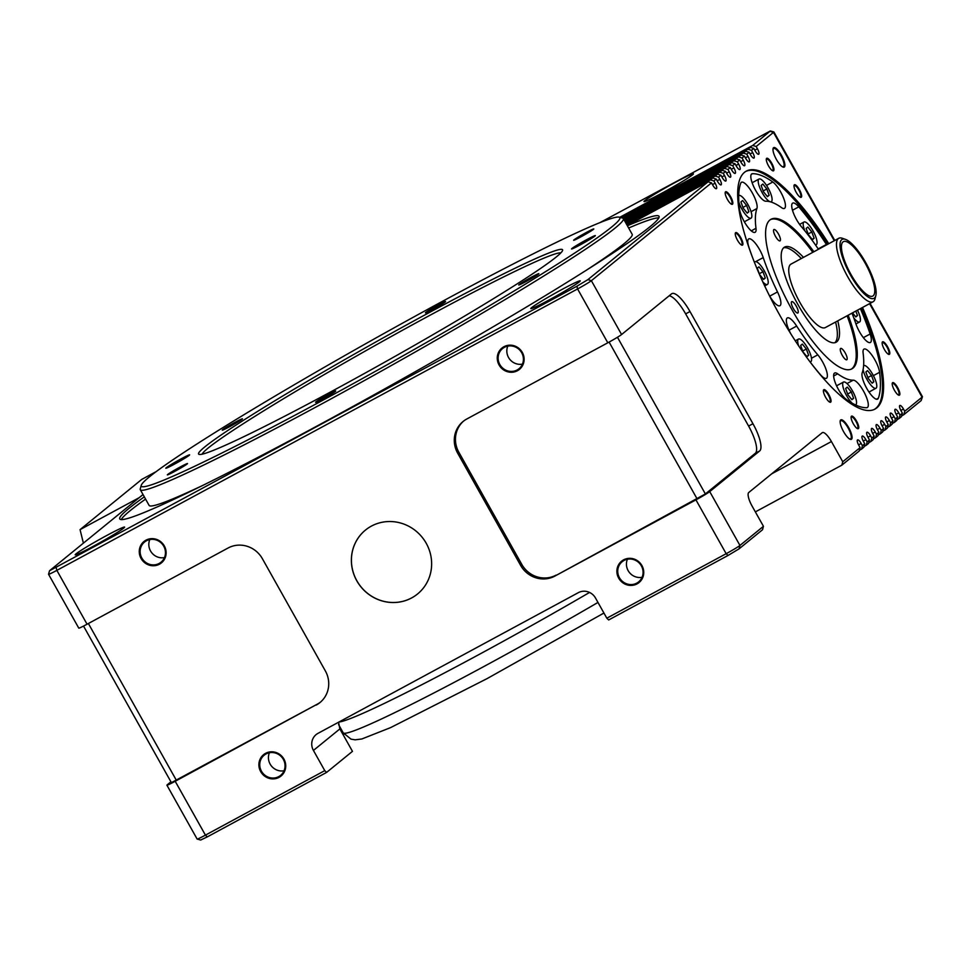 <?xml version="1.0" encoding="UTF-8"?>
<svg xmlns="http://www.w3.org/2000/svg" width="971" height="971" viewBox="0 0 971 971"><rect width="100%" height="100%" fill="white"/><g stroke="black" fill="none" stroke-linecap="round" stroke-linejoin="round"><path stroke-width="1.46" d="M560.85 252.885A206.119 10.839 -29.3 0 0 428.83 315.891A206.119 10.839 -29.3 0 0 202.126 454.185M428.162 313.16A208.692 10.972 150.7 0 1 562.597 250.421A208.692 10.972 150.7 0 1 332.992 390.658A208.692 10.972 150.7 0 1 199.116 454.404A208.692 10.972 150.7 0 1 428.162 313.16M793.319 308.523A6.445 1.869 61.6 0 0 797.846 313.002A6.445 1.869 61.6 0 0 796.256 306.132A6.445 1.869 61.6 0 0 791.729 301.665A6.445 1.869 61.6 0 0 793.319 308.523M773.838 229.593A6.445 1.869 61.6 0 0 775.428 236.232A6.445 1.869 61.6 0 0 780.053 240.869A6.445 1.869 61.6 0 0 780.138 240.808A6.445 1.869 61.6 0 0 778.548 234.157A6.445 1.869 61.6 0 0 773.923 229.532A6.445 1.869 61.6 0 0 773.838 229.593M846.87 359.731A6.445 1.869 61.6 0 0 845.28 353.08A6.445 1.869 61.6 0 0 840.655 348.443A6.445 1.869 61.6 0 0 840.57 348.504A6.445 1.869 61.6 0 0 842.173 355.155A6.445 1.869 61.6 0 0 846.785 359.78A6.445 1.869 61.6 0 0 846.87 359.731M443.14 300.961A274.392 14.431 -29.3 0 0 141.244 485.342A274.392 14.431 -29.3 0 0 318.015 402.856A274.392 14.431 -29.3 0 0 619.158 217.152A274.392 14.431 -29.3 0 0 443.14 300.961M619.158 217.152L622.666 218.123A276.966 14.565 150.7 0 1 623.37 218.609A276.966 14.565 150.7 0 1 318.682 405.575A276.966 14.565 150.7 0 1 140.297 489.7A276.966 14.565 150.7 0 1 140.261 488.838L141.244 485.342M806.064 356.515A131.401 38.015 61.6 0 0 820.313 374.563A15.463 4.467 61.6 0 0 826.394 378.302A15.463 4.467 61.6 0 0 822.571 361.831A15.463 4.467 61.6 0 0 817.788 354.828A100.486 29.069 -118.4 0 1 796.657 326.074A15.463 4.467 61.6 0 0 787.323 317.918A15.463 4.467 61.6 0 0 791.074 334.242M857.114 382.38A15.463 4.467 61.6 0 0 853.242 380.171A100.486 29.069 -118.4 0 1 837.657 373.823A15.463 4.467 61.6 0 0 834.623 373.022A15.463 4.467 61.6 0 0 836.237 385.074A15.463 4.467 61.6 0 0 846.299 399.409A131.401 38.015 61.6 0 0 866.69 407.699A15.463 4.467 61.6 0 0 867.321 407.529A15.463 4.467 61.6 0 0 866.266 396.799A15.463 4.467 61.6 0 0 857.114 382.38M863.802 349.232A15.463 4.467 61.6 0 0 863.11 353.104A100.486 29.069 -118.4 0 1 862.187 372.888A15.463 4.467 61.6 0 0 867.297 389.347A15.463 4.467 61.6 0 0 877.626 399.13A15.463 4.467 61.6 0 0 878.379 398.183A131.401 38.015 61.6 0 0 879.592 372.294A15.463 4.467 61.6 0 0 872.759 356.381A15.463 4.467 61.6 0 0 863.996 349.099A15.463 4.467 61.6 0 0 863.802 349.232M826.661 244.85A15.463 4.467 61.6 0 0 826.406 244.449A131.401 38.015 61.6 0 0 798.781 206.847A15.463 4.467 61.6 0 0 792.7 203.109A15.463 4.467 61.6 0 0 796.523 219.58A15.463 4.467 61.6 0 0 801.318 226.583A100.486 29.069 -118.4 0 1 818.456 249.28M761.98 199.031A15.463 4.467 61.6 0 0 765.864 201.24A100.486 29.069 -118.4 0 1 781.449 207.576A15.463 4.467 61.6 0 0 784.471 208.389A15.463 4.467 61.6 0 0 782.857 196.336A15.463 4.467 61.6 0 0 772.807 182.002A131.401 38.015 61.6 0 0 752.416 173.712A15.463 4.467 61.6 0 0 751.785 173.882A15.463 4.467 61.6 0 0 752.841 184.599A15.463 4.467 61.6 0 0 761.98 199.031M755.304 232.178A15.463 4.467 61.6 0 0 755.996 228.306A100.486 29.069 -118.4 0 1 756.919 208.522A15.463 4.467 61.6 0 0 751.809 192.064A15.463 4.467 61.6 0 0 741.468 182.269A15.463 4.467 61.6 0 0 740.727 183.228A131.401 38.015 61.6 0 0 739.514 209.117A15.463 4.467 61.6 0 0 746.347 225.029A15.463 4.467 61.6 0 0 755.098 232.312A15.463 4.467 61.6 0 0 755.304 232.178M769.323 295.487A15.463 4.467 61.6 0 0 779.919 305.719A15.463 4.467 61.6 0 0 780.405 299.614A15.463 4.467 61.6 0 0 777.504 291.931A100.486 29.069 -118.4 0 1 763.218 257.594A15.463 4.467 61.6 0 0 755.863 243.927A15.463 4.467 61.6 0 0 748.738 238.902A15.463 4.467 61.6 0 0 748.969 247.411A131.401 38.015 61.6 0 0 752.586 257.57M813.88 251.744A85.023 24.603 61.6 0 0 771.01 219.276A85.023 24.603 61.6 0 0 792.057 309.858A85.023 24.603 61.6 0 0 851.858 368.871A85.023 24.603 61.6 0 0 848.181 315.211M851.312 369.138A85.023 24.603 61.6 0 0 847.1 315.793M140.297 489.7L149.109 505.406A276.966 14.565 -29.3 0 0 203.218 485.197M662.246 192.974A28.341 1.493 -29.3 0 0 693.428 173.833A28.341 1.493 -29.3 0 0 675.173 182.451A28.341 1.493 -29.3 0 0 643.991 201.58A28.341 1.493 -29.3 0 0 662.246 192.974M549.064 299.978A28.341 1.493 -29.3 0 0 580.245 280.85A28.341 1.493 -29.3 0 0 561.991 289.455A28.341 1.493 -29.3 0 0 530.809 308.596A28.341 1.493 -29.3 0 0 549.064 299.978M93.422 546.224A28.341 1.493 -29.3 0 0 124.604 527.095A28.341 1.493 -29.3 0 0 106.349 535.701A28.341 1.493 -29.3 0 0 75.168 554.829A28.341 1.493 -29.3 0 0 93.422 546.224M828.761 243.709A135.26 39.131 61.6 0 0 746.323 171.114A135.26 39.131 61.6 0 0 779.798 315.235A135.26 39.131 61.6 0 0 874.944 409.119A135.26 39.131 61.6 0 0 862.515 307.467M874.398 409.398A135.26 39.131 61.6 0 0 861.423 308.062M803.466 257.376A54.109 15.657 61.6 0 0 784.629 247.059A54.109 15.657 61.6 0 0 798.016 304.7A54.109 15.657 61.6 0 0 836.08 342.253A54.109 15.657 61.6 0 0 837.767 320.843M834.914 342.69A54.109 15.657 61.6 0 0 835.594 322.02M838.774 238.296L791.037 264.1A36.073 10.438 61.6 0 0 799.958 302.527A36.073 10.438 61.6 0 0 825.338 327.567L873.075 301.763A36.073 10.438 -118.4 0 1 847.695 276.723A36.073 10.438 -118.4 0 1 838.774 238.296A36.073 10.438 -118.4 0 1 842.343 238.283L845.486 239.376A33.5 9.686 61.6 0 0 850.45 275.072A33.5 9.686 61.6 0 0 875.842 295.56A33.5 9.686 61.6 0 0 865.731 262.643A33.5 9.686 61.6 0 0 845.486 239.376M852.15 403.171A12.878 3.726 -118.4 0 1 846.676 395.792A12.878 3.726 -118.4 0 1 843.483 382.064A12.878 3.726 -118.4 0 1 852.55 391.01A12.878 3.726 -118.4 0 1 855.742 404.725A12.878 3.726 -118.4 0 1 855.354 404.858M798.587 345.797A12.878 3.726 -118.4 0 1 798.514 339.073A12.878 3.726 -118.4 0 1 807.581 348.006A12.878 3.726 -118.4 0 1 810.761 361.734A12.878 3.726 -118.4 0 1 810.069 361.867M754.54 262.571A12.878 3.726 -118.4 0 1 755.147 261.794A12.878 3.726 -118.4 0 1 764.213 270.727A12.878 3.726 -118.4 0 1 767.393 284.454A12.878 3.726 -118.4 0 1 762.818 281.893M738.797 195.499L738.713 195.535A12.878 3.726 -118.4 0 1 738.797 195.499A12.878 3.726 -118.4 0 1 747.852 204.444A12.878 3.726 -118.4 0 1 751.044 218.159A12.878 3.726 -118.4 0 1 741.978 209.226A12.878 3.726 -118.4 0 1 738.846 202.186M762.211 192.744A12.878 3.726 -118.4 0 1 759.031 179.028A12.878 3.726 -118.4 0 1 768.085 187.961A12.878 3.726 -118.4 0 1 771.277 201.689A12.878 3.726 -118.4 0 1 762.211 192.744M804.777 230.71A12.878 3.726 -118.4 0 1 804 222.019A12.878 3.726 -118.4 0 1 813.055 230.964A12.878 3.726 -118.4 0 1 816.247 244.68A12.878 3.726 -118.4 0 1 815.385 244.801M863.717 365.594L863.607 365.654A12.878 3.726 -118.4 0 1 863.717 365.594A12.878 3.726 -118.4 0 1 872.783 374.527A12.878 3.726 -118.4 0 1 875.976 388.254A12.878 3.726 -118.4 0 1 866.909 379.309A12.878 3.726 -118.4 0 1 863.085 369.599M851.045 274.599A30.914 8.945 61.6 0 0 872.783 296.058A30.914 8.945 61.6 0 0 865.137 263.117A30.914 8.945 61.6 0 0 843.386 241.658A30.914 8.945 61.6 0 0 851.045 274.599M334.764 391.835L316.801 401.921M323.015 398.778A11.567 0.607 -29.3 0 0 335.711 391.046A11.567 0.607 -29.3 0 0 328.283 394.493A11.567 0.607 -29.3 0 0 315.636 402.322A11.567 0.607 -29.3 0 0 323.015 398.778M537.922 274.526L519.958 284.6M526.161 281.469A11.567 0.607 -29.3 0 0 538.869 273.737A11.567 0.607 -29.3 0 0 531.44 277.172A11.567 0.607 -29.3 0 0 518.781 285.013A11.567 0.607 -29.3 0 0 526.161 281.469M592.844 229.799L574.881 239.886M581.095 236.742A11.567 0.607 -29.3 0 0 593.803 229.01A11.567 0.607 -29.3 0 0 586.363 232.457A11.567 0.607 -29.3 0 0 573.715 240.286A11.567 0.607 -29.3 0 0 581.095 236.742M444.621 302.382L426.657 312.468M432.872 309.336A11.567 0.607 -29.3 0 0 445.58 301.593A11.567 0.607 -29.3 0 0 438.139 305.04A11.567 0.607 -29.3 0 0 425.492 312.868A11.567 0.607 -29.3 0 0 432.872 309.336M241.463 419.703L223.5 429.777M229.714 426.645A11.567 0.607 -29.3 0 0 242.422 418.914A11.567 0.607 -29.3 0 0 234.982 422.349A11.567 0.607 -29.3 0 0 222.335 430.177A11.567 0.607 -29.3 0 0 229.714 426.645M186.541 464.417L168.578 474.503M174.78 471.372A11.567 0.607 -29.3 0 0 187.488 463.64A11.567 0.607 -29.3 0 0 180.06 467.075A11.567 0.607 -29.3 0 0 167.413 474.904A11.567 0.607 -29.3 0 0 174.78 471.372M594.507 236.39A12.878 0.68 -29.3 0 0 586.605 240.274A12.878 0.68 -29.3 0 0 572.659 248.649M586.557 239.74A13.655 0.716 150.7 0 1 595.332 235.674A13.655 0.716 150.7 0 1 580.33 244.813A13.655 0.716 150.7 0 1 571.616 248.989A13.655 0.716 150.7 0 1 586.557 239.74M188.762 455.666A12.878 0.68 -29.3 0 0 180.861 459.55A12.878 0.68 -29.3 0 0 166.927 467.925M180.824 459.016A13.655 0.716 150.7 0 1 189.6 454.95A13.655 0.716 150.7 0 1 174.598 464.077A13.655 0.716 150.7 0 1 165.883 468.265A13.655 0.716 150.7 0 1 180.824 459.016M897.665 394.517A6.336 1.833 61.6 0 0 898.685 394.699A6.336 1.833 61.6 0 0 897.107 387.951A6.336 1.833 61.6 0 0 892.652 383.557A6.336 1.833 61.6 0 0 892.252 384.504M897.665 387.611A7.113 2.051 -118.4 0 1 899.874 393.801A7.113 2.051 -118.4 0 1 897.981 394.772A7.113 2.051 -118.4 0 1 894.425 390.245A7.113 2.051 -118.4 0 1 892.215 384.115A7.113 2.051 -118.4 0 1 897.665 387.611M856.543 428.005A6.336 1.833 61.6 0 0 857.551 428.187A6.336 1.833 61.6 0 0 855.985 421.438A6.336 1.833 61.6 0 0 851.531 417.045A6.336 1.833 61.6 0 0 851.13 417.991M856.543 421.098A7.113 2.051 -118.4 0 1 858.752 427.289A7.113 2.051 -118.4 0 1 856.847 428.247A7.113 2.051 -118.4 0 1 853.303 423.732A7.113 2.051 -118.4 0 1 851.094 417.603A7.113 2.051 -118.4 0 1 856.543 421.098M730.629 203.631A6.336 1.833 61.6 0 0 731.636 203.813A6.336 1.833 61.6 0 0 730.071 197.064A6.336 1.833 61.6 0 0 725.616 192.671A6.336 1.833 61.6 0 0 725.216 193.617M730.629 196.712A7.113 2.051 -118.4 0 1 732.838 202.903A7.113 2.051 -118.4 0 1 730.945 203.874A7.113 2.051 -118.4 0 1 727.388 199.358A7.113 2.051 -118.4 0 1 725.179 193.217A7.113 2.051 -118.4 0 1 730.629 196.712M771.751 170.143A6.336 1.833 61.6 0 0 772.77 170.326A6.336 1.833 61.6 0 0 771.192 163.577A6.336 1.833 61.6 0 0 766.738 159.183A6.336 1.833 61.6 0 0 766.337 160.13M771.751 163.237A7.113 2.051 -118.4 0 1 773.96 169.427A7.113 2.051 -118.4 0 1 772.066 170.398A7.113 2.051 -118.4 0 1 768.51 165.871A7.113 2.051 -118.4 0 1 766.301 159.742A7.113 2.051 -118.4 0 1 771.751 163.237M799.449 196.628A6.336 1.833 61.6 0 0 800.468 196.81A6.336 1.833 61.6 0 0 798.902 190.061A6.336 1.833 61.6 0 0 794.436 185.667A6.336 1.833 61.6 0 0 794.035 186.614M799.449 189.721A7.113 2.051 -118.4 0 1 801.658 195.911A7.113 2.051 -118.4 0 1 799.764 196.87A7.113 2.051 -118.4 0 1 796.208 192.355A7.113 2.051 -118.4 0 1 793.999 186.214A7.113 2.051 -118.4 0 1 799.449 189.721M887.591 353.687A6.336 1.833 61.6 0 0 888.599 353.869A6.336 1.833 61.6 0 0 887.033 347.12A6.336 1.833 61.6 0 0 882.578 342.727A6.336 1.833 61.6 0 0 882.178 343.673M887.591 346.781A7.113 2.051 -118.4 0 1 889.8 352.971A7.113 2.051 -118.4 0 1 887.895 353.942A7.113 2.051 -118.4 0 1 884.35 349.414A7.113 2.051 -118.4 0 1 882.141 343.285A7.113 2.051 -118.4 0 1 887.591 346.781M828.846 401.521A6.336 1.833 61.6 0 0 829.853 401.703A6.336 1.833 61.6 0 0 828.287 394.954A6.336 1.833 61.6 0 0 823.833 390.56A6.336 1.833 61.6 0 0 823.432 391.507M828.846 394.614A7.113 2.051 -118.4 0 1 831.055 400.805A7.113 2.051 -118.4 0 1 829.149 401.776A7.113 2.051 -118.4 0 1 825.605 397.248A7.113 2.051 -118.4 0 1 823.396 391.119A7.113 2.051 -118.4 0 1 828.846 394.614M740.703 244.461A6.336 1.833 61.6 0 0 741.723 244.643A6.336 1.833 61.6 0 0 740.145 237.895A6.336 1.833 61.6 0 0 735.69 233.501A6.336 1.833 61.6 0 0 735.29 234.448M740.703 237.555A7.113 2.051 -118.4 0 1 742.912 243.745A7.113 2.051 -118.4 0 1 741.019 244.704A7.113 2.051 -118.4 0 1 737.462 240.189A7.113 2.051 -118.4 0 1 735.253 234.06A7.113 2.051 -118.4 0 1 740.703 237.555M781.655 166.247A10.305 2.986 61.6 0 0 783.463 166.648A10.305 2.986 61.6 0 0 780.915 155.663A10.305 2.986 61.6 0 0 773.669 148.514A10.305 2.986 61.6 0 0 773.013 150.25M781.473 155.324A11.082 3.204 -118.4 0 1 784.908 164.973A11.082 3.204 -118.4 0 1 781.958 166.478A11.082 3.204 -118.4 0 1 776.412 159.438A11.082 3.204 -118.4 0 1 772.977 149.874A11.082 3.204 -118.4 0 1 781.473 155.324M848.812 438.455A10.305 2.986 61.6 0 0 850.632 438.856A10.305 2.986 61.6 0 0 848.084 427.883A10.305 2.986 61.6 0 0 840.837 420.722A10.305 2.986 61.6 0 0 840.17 422.47M848.63 427.531A11.082 3.204 -118.4 0 1 852.077 437.181A11.082 3.204 -118.4 0 1 849.115 438.686A11.082 3.204 -118.4 0 1 843.581 431.646A11.082 3.204 -118.4 0 1 840.146 422.082A11.082 3.204 -118.4 0 1 848.63 427.531M266.054 753.933A13.024 12.441 -129.2 0 0 261.454 771.192A13.024 12.441 -129.2 0 0 280.631 775.368A13.024 12.441 -129.2 0 0 266.054 753.933M284.102 770.743A13.024 12.441 50.8 0 1 269.416 752.719M283.92 759.079A13.788 13.181 50.8 0 1 279.053 777.358A13.788 13.181 50.8 0 1 260.701 771.629A13.788 13.181 50.8 0 1 265.569 753.338A13.788 13.181 50.8 0 1 283.92 759.079M624.05 560.449A13.024 12.441 -129.2 0 0 619.449 577.721A13.024 12.441 -129.2 0 0 638.639 581.884A13.024 12.441 -129.2 0 0 624.05 560.449M642.098 577.272A13.024 12.441 50.8 0 1 627.424 559.235M641.928 565.595A13.788 13.181 50.8 0 1 637.061 583.887A13.788 13.181 50.8 0 1 618.697 578.158A13.788 13.181 50.8 0 1 623.576 559.866A13.788 13.181 50.8 0 1 641.928 565.595M504.435 347.302A13.024 12.441 -129.2 0 0 499.834 364.562A13.024 12.441 -129.2 0 0 519.024 368.725A13.024 12.441 -129.2 0 0 504.435 347.302M522.483 364.113A13.024 12.441 50.8 0 1 507.809 346.089M522.313 352.437A13.788 13.181 50.8 0 1 517.434 370.728A13.788 13.181 50.8 0 1 499.082 364.999A13.788 13.181 50.8 0 1 503.961 346.708A13.788 13.181 50.8 0 1 522.313 352.437M146.427 540.774A13.024 12.441 -129.2 0 0 141.827 558.034A13.024 12.441 -129.2 0 0 161.016 562.209A13.024 12.441 -129.2 0 0 146.427 540.774M164.475 557.585A13.024 12.441 50.8 0 1 149.801 539.56M164.305 545.92A13.788 13.181 50.8 0 1 159.438 564.212A13.788 13.181 50.8 0 1 141.074 558.471A13.788 13.181 50.8 0 1 145.953 540.179A13.788 13.181 50.8 0 1 164.305 545.92M426.22 543.275A41.219 39.398 50.8 0 1 417.53 593.997A41.219 39.398 50.8 0 1 356.794 580.792A41.219 39.398 50.8 0 1 365.472 530.069A41.219 39.398 50.8 0 1 426.22 543.275M417.566 593.973A41.219 39.398 50.8 0 1 356.843 580.743A41.219 39.398 50.8 0 1 365.509 530.045M752.719 145.444L770.343 130.964L773.838 131.935A12.878 0.68 150.7 0 1 773.875 131.959A12.878 0.68 150.7 0 1 773.486 132.396L756.154 146.512L752.719 145.444L619.741 217.31M770.343 130.964L599.86 222.675M238.611 417.967L232.749 421.56M851.907 399.7L853.606 398.316L851.312 392.017L847.319 387.101L845.62 388.473L847.914 394.784L851.907 399.7M851.652 399.372L853.606 398.316M847.634 394.008L851.312 392.017M872.152 383.217L873.839 381.846L871.545 375.546L867.552 370.619L865.853 372.002L868.147 378.302L872.152 383.217M871.885 382.902L873.839 381.846M867.868 377.525L871.545 375.546M852.502 312.88L855.791 316.934L857.49 315.551L855.852 311.072M855.524 316.607L857.49 315.551M812.424 239.655L814.123 238.271L811.817 231.972L807.823 227.056L806.124 228.428L808.43 234.727L812.424 239.655M812.157 239.327L814.123 238.271M808.139 233.95L811.817 231.972M767.454 196.652L769.141 195.28L766.847 188.981L762.854 184.053L761.155 185.437L763.449 191.736L767.454 196.652M767.187 196.336L769.141 195.28M763.17 190.959L766.847 188.981M747.221 213.135L748.908 211.751L746.614 205.451L742.621 200.536L740.922 201.907L743.216 208.207L747.221 213.135M746.954 212.807L748.908 211.751M742.936 207.442L746.614 205.451M763.57 279.43L765.269 278.046L762.975 271.746L758.97 266.831L757.283 268.202L759.577 274.502L763.57 279.43M763.315 279.102L765.269 278.046M759.298 273.725L762.975 271.746M802.944 351.781L806.937 356.697L808.637 355.325L806.343 349.026L802.337 344.098L800.65 345.482L802.944 351.781M802.665 351.004L806.343 349.026M806.683 356.381L808.637 355.325M857.466 310.198A12.878 3.726 -118.4 0 1 859.614 321.959A12.878 3.726 -118.4 0 1 853.825 317.978M207.272 836.893L205.427 835.133L324.763 770.634L326.608 772.406L207.272 836.893L200.657 840.036L197.162 839.065A12.878 0.68 -29.3 0 0 205.427 835.133L175.205 781.279L317.42 704.096L171.406 782.662L83.53 626.077M338.563 722.242L339.862 728.918L313.427 750.437L324.763 770.634M313.427 750.437A12.878 12.307 50.8 0 1 317.978 733.36L578.352 592.65A12.878 12.307 50.8 0 1 595.49 598.002L606.826 618.199L726.162 553.701A12.878 0.68 -29.3 0 0 739.951 545.447L763.449 526.318L762.538 529.729L739.04 548.87L728.007 555.473L608.671 619.959L606.826 618.199M554.914 576.07L695.94 499.859A12.878 0.68 -29.3 0 0 709.728 491.605L759.662 450.945L755.317 453.287L705.383 493.948L554.914 576.07A25.768 24.627 50.8 0 1 520.614 565.365L521.791 564.406A25.768 24.627 -129.2 0 0 556.08 575.123M463.689 421.001A25.768 24.627 -129.2 0 0 458.834 452.219L457.669 453.178L520.614 565.365M457.669 453.178A25.768 24.627 50.8 0 1 463.094 421.475A25.768 24.627 50.8 0 1 466.772 419.011L607.797 342.787A12.878 0.68 -29.3 0 0 621.586 334.534L671.519 293.873A25.768 7.452 -118.4 0 1 671.859 293.655A25.768 7.452 -118.4 0 1 689.993 311.533L752.95 423.72A25.768 7.452 -118.4 0 1 759.662 450.945M607.797 342.787L577.575 288.945L56.852 570.365A12.878 0.68 150.7 0 1 48.55 574.274A12.878 0.68 150.7 0 1 48.55 574.237L49.533 570.742L576.908 286.227L587.941 279.612L708.077 181.795L711.5 182.864L591.363 280.692A12.878 0.68 150.7 0 1 577.575 288.945L576.908 286.227M48.55 574.274L78.772 628.128A12.878 0.68 -29.3 0 0 87.062 624.219L228.1 547.996A25.768 24.627 50.8 0 1 262.388 558.713L325.346 670.9A25.768 24.627 50.8 0 1 319.92 702.603A25.768 24.627 50.8 0 1 316.243 705.055M875.842 295.56L875.041 298.777A36.073 10.438 -118.4 0 1 873.075 301.763M801.306 258.553A54.109 15.657 61.6 0 0 783.621 247.787M827.668 244.291A135.26 39.131 61.6 0 0 745.789 171.43M586.751 269.974A276.966 14.565 -29.3 0 0 632.182 234.314L623.37 218.609L740.97 155.008L744.405 156.076L742.05 157.994L738.628 156.926L623.637 219.07M812.8 252.339A85.023 24.603 61.6 0 0 770.489 219.592M852.004 313.148A100.486 29.069 -118.4 0 1 855.888 323.804A15.463 4.467 61.6 0 0 863.231 337.483A15.463 4.467 61.6 0 0 870.356 342.496A15.463 4.467 61.6 0 0 870.137 334A131.401 38.015 61.6 0 0 860.391 308.608M458.834 452.219L521.791 564.406M689.993 311.533L685.647 313.876L748.605 426.063L752.95 423.72M685.647 313.876A25.768 7.452 61.6 0 0 669.213 295.767M755.317 453.287A25.768 7.452 61.6 0 0 748.605 426.063M712.483 184.611L715.117 183.191L713.855 180.958L710.432 179.878L626.95 224.993M710.432 179.878L712.775 177.972L716.21 179.04L713.855 180.958M626.683 224.495L712.775 177.972M717.193 180.788L719.814 179.368L718.552 177.123L715.129 176.054L626.404 224.01M715.129 176.054L717.472 174.137L720.907 175.217L718.552 177.123M626.125 223.512L717.472 174.137M721.89 176.965L724.512 175.545L723.249 173.299L719.827 172.231L625.846 223.014M719.827 172.231L722.181 170.313L725.604 171.381L723.249 173.299M625.567 222.529L722.181 170.313M625.021 221.534L726.878 166.49L730.301 167.558L727.959 169.476L724.524 168.408L625.288 222.031M724.524 168.408L726.878 166.49M834.757 240.468L773.875 131.959M922.45 396.763L921.151 400.586L903.819 414.69L904.729 411.279L922.062 397.163A12.878 0.68 -29.3 0 0 922.45 396.763A12.878 0.68 -29.3 0 0 922.45 396.726L870.065 303.389M901.476 416.608L899.122 418.513L900.032 415.103L902.387 413.185L901.476 416.608M896.973 419.678L899.122 418.513M896.767 420.431L894.425 422.349L895.335 418.926L897.677 417.02L896.767 420.431M892.276 423.502L894.425 422.349M892.07 424.254L889.727 426.172L890.638 422.761L892.98 420.844L892.07 424.254M887.567 427.337L889.727 426.172M887.373 428.09L885.018 429.995L885.928 426.585L888.283 424.667L887.373 428.09M882.87 431.16L885.018 429.995M882.675 431.913L880.321 433.831L881.231 430.408L883.586 428.502L882.675 431.913M878.172 434.984L880.321 433.831M877.978 435.736L875.624 437.654L876.534 434.231L878.889 432.326L877.978 435.736M873.475 438.819L875.624 437.654M873.269 439.572L870.926 441.477L871.837 438.067L874.179 436.149L873.269 439.572M868.778 442.642L870.926 441.477M868.572 443.395L866.217 445.301L867.139 441.89L869.482 439.972L868.572 443.395M864.069 446.466L866.217 445.301M863.874 447.218L861.52 449.136L862.43 445.713L864.785 443.808L863.874 447.218M859.371 450.289L861.52 449.136M145.577 499.106A309.179 16.252 -29.3 0 0 121.241 519.57M658.799 217.905A309.179 16.252 -29.3 0 0 628.65 228.015M715.117 183.191A5.158 1.493 -118.4 0 1 716.392 188.69A5.158 1.493 -118.4 0 1 712.763 185.109L711.5 182.864M627.23 225.49L708.077 181.795M719.814 179.368A5.158 1.493 -118.4 0 1 721.089 184.854A5.158 1.493 -118.4 0 1 717.46 181.286L716.21 179.04M724.512 175.545A5.158 1.493 -118.4 0 1 725.786 181.031A5.158 1.493 -118.4 0 1 722.169 177.462L720.907 175.217M726.587 173.141L729.209 171.721A5.158 1.493 -118.4 0 1 730.483 177.208A5.158 1.493 -118.4 0 1 726.866 173.627L725.604 171.381M729.209 171.721L727.959 169.476M731.284 169.306L733.918 167.886A5.158 1.493 -118.4 0 1 735.193 173.384A5.158 1.493 -118.4 0 1 731.564 169.804L730.301 167.558M902.387 413.185L901.124 410.951A5.158 1.493 -118.4 0 1 899.85 405.453A5.158 1.493 -118.4 0 1 903.467 409.034L904.729 411.279M901.671 415.855L903.819 414.69M897.677 417.02L896.427 414.775A5.158 1.493 -118.4 0 1 895.153 409.276A5.158 1.493 -118.4 0 1 898.77 412.857L900.032 415.103M892.98 420.844L891.718 418.598A5.158 1.493 -118.4 0 1 890.443 413.112A5.158 1.493 -118.4 0 1 894.073 416.68L895.335 418.926M888.283 424.667L887.021 422.421A5.158 1.493 -118.4 0 1 885.746 416.935A5.158 1.493 -118.4 0 1 889.375 420.516L890.638 422.761M883.586 428.502L882.323 426.257A5.158 1.493 -118.4 0 1 881.049 420.759A5.158 1.493 -118.4 0 1 884.678 424.339L885.928 426.585M878.889 432.326L877.626 430.08A5.158 1.493 -118.4 0 1 876.352 424.594A5.158 1.493 -118.4 0 1 879.969 428.162L881.231 430.408M874.179 436.149L872.929 433.903A5.158 1.493 -118.4 0 1 871.655 428.417A5.158 1.493 -118.4 0 1 875.272 431.998L876.534 434.231M869.482 439.972L868.22 437.727A5.158 1.493 -118.4 0 1 866.945 432.241A5.158 1.493 -118.4 0 1 870.574 435.821L871.837 438.067M864.785 443.808L863.522 441.562A5.158 1.493 -118.4 0 1 862.248 436.064A5.158 1.493 -118.4 0 1 865.877 439.645L867.139 441.89M860.088 447.631L859.177 451.042L841.845 465.158L842.755 461.747L860.088 447.631L858.825 445.386A5.158 1.493 -118.4 0 1 857.551 439.899A5.158 1.493 -118.4 0 1 861.18 443.468L862.43 445.713M842.755 461.747L831.419 441.55A12.878 3.726 -118.4 0 0 822.364 432.605A12.878 3.726 -118.4 0 0 822.182 432.726L748.75 492.515A12.878 3.726 -118.4 0 0 752.112 506.122L763.449 526.318M755.353 511.899L841.845 465.158M620.53 217.528L750.377 147.349L753.799 148.429L751.457 150.335L748.022 149.267L621.306 217.747M748.022 149.267L750.377 147.349M743.325 153.09L745.679 151.185L749.102 152.253L746.76 154.171L743.325 153.09L622.86 218.196M622.095 217.965L745.679 151.185M738.628 156.926L740.97 155.008M623.904 219.567L736.273 158.831L739.708 159.912L737.353 161.817L733.93 160.749L624.183 220.053M733.93 160.749L736.273 158.831M624.462 220.551L731.576 162.667L734.998 163.735L732.656 165.64L729.221 164.572L624.741 221.048M729.221 164.572L731.576 162.667M144.315 496.861A309.179 16.252 -29.3 0 0 119.761 518.927A309.179 16.252 -29.3 0 0 397.345 381.797A309.179 16.252 -29.3 0 0 659.018 216.315A309.179 16.252 -29.3 0 0 627.387 225.77M143.016 494.555L49.533 570.742M317.42 704.096A25.768 24.627 -129.2 0 0 320.491 702.118M170.92 781.801L167.291 784.75A12.878 0.68 -29.3 0 0 166.915 785.187L197.125 839.041A12.878 0.68 -29.3 0 0 197.162 839.065M326.608 772.406L352.461 751.348L339.862 728.918M754.783 150.177L757.416 148.757L756.154 146.512M757.416 148.757A5.158 1.493 -118.4 0 1 758.691 154.243A5.158 1.493 -118.4 0 1 755.062 150.675L753.799 148.429M750.085 154.001L752.707 152.581L751.457 150.335M752.707 152.581A5.158 1.493 -118.4 0 1 753.994 158.079A5.158 1.493 -118.4 0 1 750.365 154.498L749.102 152.253M745.388 157.824L748.01 156.404L746.76 154.171M748.01 156.404A5.158 1.493 -118.4 0 1 749.284 161.902A5.158 1.493 -118.4 0 1 745.667 158.322L744.405 156.076M740.691 161.659L743.313 160.239L742.05 157.994M743.313 160.239A5.158 1.493 -118.4 0 1 744.587 165.725A5.158 1.493 -118.4 0 1 740.958 162.145L739.708 159.912M735.982 165.483L738.615 164.063L737.353 161.817M738.615 164.063A5.158 1.493 -118.4 0 1 739.89 169.549A5.158 1.493 -118.4 0 1 736.261 165.98L734.998 163.735M733.918 167.886L732.656 165.64M343.103 734.695L344.074 734.173M166.915 785.187A12.878 0.68 -29.3 0 0 175.205 781.279M83.385 543.105L80.059 529.632L139.169 497.686M80.059 529.632L141.754 479.407L156.234 471.578M811.489 358.238L817.788 354.828M846.991 383.545L853.242 380.171M751.263 230.867L755.996 228.306M769.712 296.143L777.504 291.931M589.555 592.444A218.997 11.518 150.7 0 1 477.963 655.085A218.997 11.518 150.7 0 1 338.928 722.036M338.539 724.5L343.212 732.826A218.997 11.518 -29.3 0 0 484.25 666.312A218.997 11.518 -29.3 0 0 597.978 602.421M728.007 555.473L726.162 553.701L695.94 499.859M56.172 567.647L56.852 570.365L87.062 624.219M751.311 174.307L752.416 173.712M792.494 210.246L798.781 206.847M873.39 375.643L879.592 372.294M789.035 330.189L796.657 326.074M833.652 375.995L837.657 373.823M876.425 399.239L878.379 398.183M863.365 337.653L870.137 334M818.201 248.892L826.406 244.449M766.532 185.4L772.807 182.002M751.056 211.69L756.919 208.522M755.717 261.648L763.218 257.594M617.459 337.265L705.383 493.948M609.108 342.083L697.117 498.9M739.04 548.87L739.951 545.447L709.728 491.605M869.579 303.644L922.062 397.163L921.151 400.586M770.052 131.328L773.486 132.396L834.271 240.723M621.586 334.534L591.363 280.692L587.941 279.612M903.467 409.034L900.857 410.442M898.77 412.857L896.148 414.277M894.073 416.68L891.451 418.1M889.375 420.516L886.754 421.924M884.678 424.339L882.056 425.759M879.969 428.162L877.359 429.583M875.272 431.998L872.65 433.406M870.574 435.821L867.953 437.229M865.877 439.645L863.255 441.065M861.18 443.468L858.558 444.888M831.419 441.55L771.727 473.812M88.385 623.503L176.382 780.32M843.483 382.064L836.565 385.803M798.514 339.073L795.285 340.821M755.147 261.794L754.394 262.206M759.031 179.028L752.137 182.742M804 222.019L799.594 224.398M875.976 388.254L868.996 392.029M859.614 321.959L855.937 323.95M816.247 244.68L815.567 245.056M751.044 218.159L744.344 221.789M767.393 284.454L764.687 285.923M603.926 613.041L487.029 678.644L390.609 727.607L361.867 738.967L355.155 739.829L351.004 739.137L343.212 732.826"/></g></svg>
